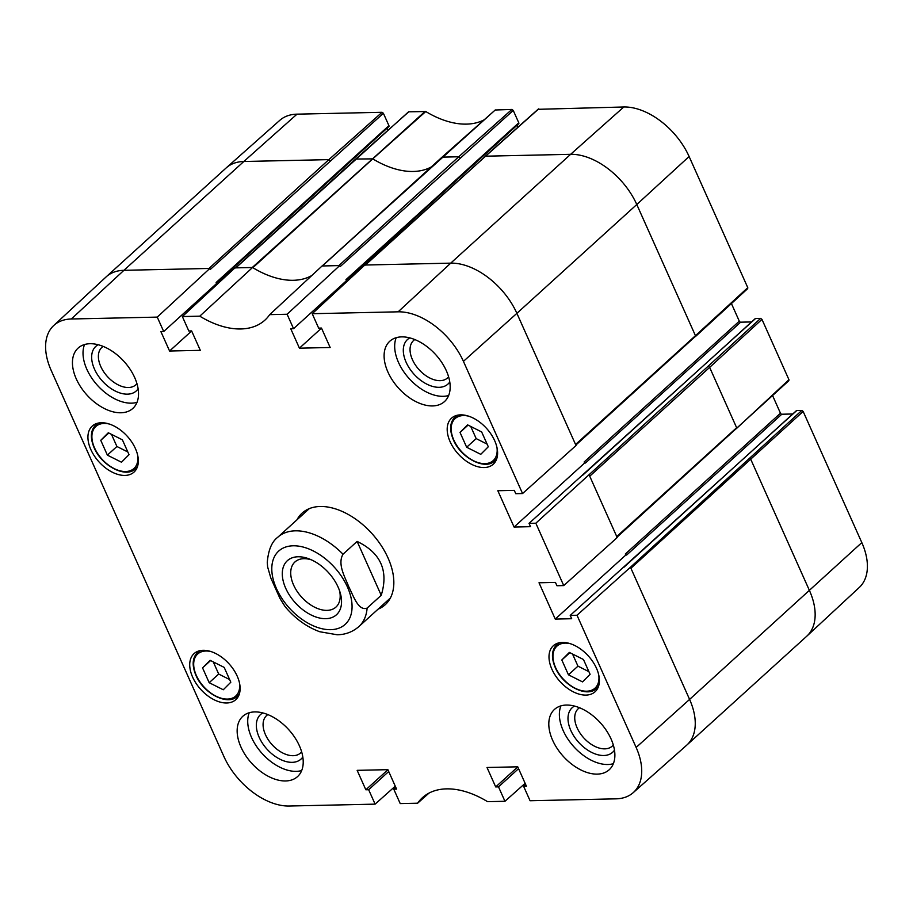 <?xml version="1.0" encoding="UTF-8"?>
<svg xmlns="http://www.w3.org/2000/svg" width="913" height="913" viewBox="0 0 913 913"><rect width="100%" height="100%" fill="white"/><g stroke="black" fill="none" stroke-linecap="round" stroke-linejoin="round"><path stroke-width="1.37" d="M590.095 674.33L582.54 681.885L568.445 674.81L561.815 659.985L569.358 652.43L583.464 659.506L590.095 674.33M561.815 659.985L569.872 652.681M572.531 654.016L577.963 666.159L588.896 671.66M568.445 674.81L577.963 666.159M488.295 446.765L480.752 454.332L466.657 447.244L460.026 432.42L467.57 424.865L481.665 431.952L488.295 446.765M460.026 432.42L468.072 425.116M470.743 426.462L476.175 438.605L487.097 444.095M466.657 447.244L476.175 438.605M230.818 682.216L223.274 689.772L209.18 682.696L202.549 667.871L210.093 660.316L224.187 667.392L230.818 682.216M202.549 667.871L210.595 660.567M213.265 661.902L218.698 674.045L229.62 679.546M209.18 682.696L218.698 674.045M129.03 454.651L121.486 462.218L107.38 455.131L100.761 440.306L108.305 432.751L122.399 439.838L129.03 454.651M100.761 440.306L108.807 433.002M111.477 434.348L116.91 446.491L127.831 451.981M107.38 455.131L116.91 446.491M339.59 590.848A30.483 18.716 47.8 0 1 335.938 607.099A30.483 18.716 47.8 0 1 301.587 597.102A30.483 18.716 47.8 0 1 294.956 561.952A30.483 18.716 47.8 0 1 311.481 559.886M338.13 587.15A36.52 22.426 -132.2 0 0 309.416 559.007A36.52 22.426 -132.2 0 0 282.642 578.214A36.52 22.426 -132.2 0 0 318.557 617.781A36.52 22.426 -132.2 0 0 340.264 592.994A36.52 22.426 -132.2 0 0 338.13 587.15M357.12 541.42C380.732 552.833 388.767 570.796 381.223 595.299L367.117 608.092C358.261 611.413 353.263 595.413 348.8 586.842C345.228 577.461 337.159 564.245 343.014 554.214L357.12 541.42L381.223 595.299M343.014 554.214A60.338 37.045 47.8 0 0 295.401 530.83A60.338 37.045 47.8 0 0 277.723 537.289C271.754 541.786 268.274 550.208 267.269 562.545L267.635 566.973L270.841 578.043L279.994 598.506L285.141 606.7C295.161 618.592 306.7 626.946 319.744 631.739L337.159 634.763C345.365 634.683 352.589 631.979 358.82 626.638L390.387 597.992M395.272 786.184L375.106 804.136L289.181 806.019A59.55 36.566 47.8 0 1 223.89 756.489L51.185 370.404A59.55 36.566 47.8 0 1 53.707 325.542A59.55 36.566 47.8 0 1 71.328 318.991L157.253 317.108L209.842 268.433L210.298 269.449L383.392 113.292L382.068 112.288L297.01 114.159A59.55 36.566 -132.2 0 0 279.755 120.368L226.333 167.787A60.338 37.045 47.8 0 1 243.817 161.498L123.928 270.316L209.842 268.433M262.83 712.927A30.095 18.477 -132.2 0 0 259.166 737.305A30.095 18.477 -132.2 0 0 281.284 759.844A30.095 18.477 -132.2 0 0 302.819 756.991M301.644 751.821A25.267 15.51 47.8 0 1 300.56 752.985A25.267 15.51 47.8 0 1 265.455 734.668A25.267 15.51 47.8 0 1 266.596 715.564A25.267 15.51 47.8 0 1 267.851 714.594M249.238 712.733A40.731 25.005 -132.2 0 0 262.248 753.636A40.731 25.005 -132.2 0 0 301.701 770.538M574.482 706.091A30.095 18.477 -132.2 0 0 570.819 730.468A30.095 18.477 -132.2 0 0 592.936 753.008A30.095 18.477 -132.2 0 0 614.472 750.144M613.296 744.985A25.267 15.51 47.8 0 1 612.224 746.138A25.267 15.51 47.8 0 1 577.107 727.832A25.267 15.51 47.8 0 1 578.249 708.716A25.267 15.51 47.8 0 1 579.515 707.758M560.89 705.897A40.731 25.005 -132.2 0 0 573.9 746.8A40.731 25.005 -132.2 0 0 613.353 763.69M409.789 337.901A30.095 18.477 -132.2 0 0 406.125 362.278A30.095 18.477 -132.2 0 0 428.243 384.818A30.095 18.477 -132.2 0 0 449.778 381.954M448.603 376.795A25.267 15.51 47.8 0 1 447.518 377.948A25.267 15.51 47.8 0 1 412.414 359.642A25.267 15.51 47.8 0 1 413.555 340.538A25.267 15.51 47.8 0 1 414.81 339.568M396.196 337.707A40.731 25.005 -132.2 0 0 409.195 378.61A40.731 25.005 -132.2 0 0 448.66 395.5M98.136 344.737A30.095 18.477 -132.2 0 0 94.473 369.114A30.095 18.477 -132.2 0 0 116.59 391.666A30.095 18.477 -132.2 0 0 138.125 388.801M136.95 383.631A25.267 15.51 47.8 0 1 135.866 384.795A25.267 15.51 47.8 0 1 100.75 366.478A25.267 15.51 47.8 0 1 101.902 347.374A25.267 15.51 47.8 0 1 103.158 346.415M84.544 344.543A40.731 25.005 -132.2 0 0 97.543 385.457A40.731 25.005 -132.2 0 0 137.007 402.348M299.396 745.795A40.731 25.005 47.8 0 1 297.558 776.586A40.731 25.005 47.8 0 1 251.668 763.245A40.731 25.005 47.8 0 1 242.812 716.283A40.731 25.005 47.8 0 1 299.396 745.795M611.059 738.948A40.731 25.005 47.8 0 1 609.211 769.75A40.731 25.005 47.8 0 1 563.321 756.398A40.731 25.005 47.8 0 1 554.465 709.435A40.731 25.005 47.8 0 1 611.059 738.948M446.354 370.769A40.731 25.005 47.8 0 1 444.505 401.56A40.731 25.005 47.8 0 1 398.616 388.208A40.731 25.005 47.8 0 1 389.771 341.245A40.731 25.005 47.8 0 1 446.354 370.769M134.702 377.605A40.731 25.005 47.8 0 1 132.853 408.408A40.731 25.005 47.8 0 1 86.963 395.055A40.731 25.005 47.8 0 1 78.107 348.093A40.731 25.005 47.8 0 1 134.702 377.605M494.686 440.705A31.076 19.082 47.8 0 1 493.282 464.203A31.076 19.082 47.8 0 1 458.269 454.023A31.076 19.082 47.8 0 1 451.513 418.188A31.076 19.082 47.8 0 1 494.686 440.705M596.486 668.27A31.076 19.082 47.8 0 1 595.071 691.769A31.076 19.082 47.8 0 1 560.068 681.577A31.076 19.082 47.8 0 1 553.312 645.753A31.076 19.082 47.8 0 1 596.486 668.27M237.209 676.156A31.076 19.082 47.8 0 1 235.805 699.655A31.076 19.082 47.8 0 1 200.792 689.463A31.076 19.082 47.8 0 1 194.035 653.64A31.076 19.082 47.8 0 1 237.209 676.156M135.421 448.591A31.076 19.082 47.8 0 1 134.017 472.089A31.076 19.082 47.8 0 1 99.003 461.91A31.076 19.082 47.8 0 1 92.247 426.074A31.076 19.082 47.8 0 1 135.421 448.591M296.942 519.851A61.844 37.969 47.8 0 1 302.1 513.129A61.844 37.969 47.8 0 1 388.025 557.946A61.844 37.969 47.8 0 1 385.229 604.714A61.844 37.969 47.8 0 1 378.039 609.199M584.137 462.001A1.21 0.742 -132.2 0 0 585.461 463.005L740.626 322.175A1.21 0.742 47.8 0 1 739.302 321.171L584.137 462.001L585.461 463.005M625.314 554.043A1.21 0.742 -132.2 0 0 626.638 555.047L781.79 414.228A1.21 0.742 47.8 0 1 780.467 413.224L625.314 554.043L626.638 555.047M484.152 119.808A82.238 50.5 47.8 0 1 425.766 111.523L408.556 111.82L235.816 267.863L234.949 267.874L182.36 316.56L188.808 330.974L191.616 330.917L200.312 350.341L169.578 351.014L160.882 331.59L163.701 331.522L216.598 283.521L216.141 282.494L388.927 125.663L383.392 113.292M387.18 128.105L388.048 130.068M169.578 351.014L191.65 330.985M182.36 316.56L199.776 316.172A82.238 50.5 -132.2 0 0 265.135 319.927A82.238 50.5 -132.2 0 0 269.689 314.643L287.104 314.255L339.704 265.58L340.161 266.607L513.243 110.439L518.778 122.81L345.993 279.64L346.449 280.668L293.552 328.68L287.104 314.255M235.816 267.863L252.559 267.498L199.776 316.172M529.038 523.354L755.587 318.489L760.643 318.375L535.828 523.206L529.038 523.354L530.521 526.675L514.076 527.041L497.836 490.726L514.281 490.372L515.765 493.693L522.556 493.545L576.023 445.521L516.884 313.33L463.427 361.354L522.556 493.545M514.076 527.041L584.594 463.028M731.416 303.55L739.302 321.171M740.626 322.175L751.57 321.935M589.284 475.182L617.199 537.563L563.732 585.587L535.828 523.206M796.752 410.542L801.819 410.428L630.461 567.224L577.005 615.248L570.214 615.396L796.752 410.542A1.21 0.742 -132.2 0 0 796.239 411.01M577.005 615.248L636.133 747.439A59.55 36.566 47.8 0 1 633.245 792.632A59.55 36.566 47.8 0 1 615.99 798.841L530.065 800.735L523.617 786.31L525.637 784.484M630.461 567.224L689.589 699.415L636.133 747.439M570.214 615.396L571.698 618.717L555.252 619.082L539.012 582.779L555.458 582.414L556.941 585.735L563.732 585.587M375.106 804.136L368.658 789.722L388.71 771.519M429.019 793.1L417.629 803.2L400.214 803.577L393.765 789.163L395.786 787.337M368.658 789.722L365.839 789.779L357.154 770.344L387.888 769.67L396.573 789.106L393.765 789.163M525.123 783.331L504.957 801.283L498.509 786.869L495.702 786.926L487.006 767.491L517.739 766.817L526.436 786.253L523.617 786.31M504.957 801.283L487.542 801.66A82.238 50.5 -132.2 0 0 422.685 797.46A82.238 50.5 -132.2 0 0 417.629 803.2M495.702 786.926L517.774 766.897M365.314 265.135L485.568 156.191L364.812 265.032L312.212 313.707L318.66 328.121L321.479 328.064L330.164 347.499L299.43 348.173L290.745 328.737L293.552 328.68M269.689 314.643L322.095 265.968L339.704 265.58M252.559 267.498A81.451 50.01 -132.2 0 0 252.867 267.692A81.451 50.01 -132.2 0 0 311.835 275.498M312.212 313.707L398.136 311.824A59.55 36.566 47.8 0 1 463.427 361.354M163.701 331.522L157.253 317.108M513.243 110.439L511.919 109.434L495.234 110.005L441.846 157.344L322.186 265.968M441.846 157.344L495.234 110.005M518.367 123.848A1.21 0.742 -132.2 0 0 518.778 122.81M517.032 125.264L517.911 127.215M747.37 288.725L747.781 287.675L689.11 156.511A59.55 36.566 -132.2 0 0 623.819 106.981L538.248 109.309M788.547 380.767L788.958 379.728L761.967 319.379L760.643 318.375M772.592 395.603L780.467 413.224M781.79 414.228L792.746 413.988M749.493 458.429L750.817 459.433L809.489 590.597A60.338 37.045 47.8 0 1 806.932 636.053L859.293 587.458A59.55 36.566 -132.2 0 0 861.815 542.596L803.143 411.432L801.819 410.428M388.516 126.702A1.21 0.742 -132.2 0 0 388.927 125.663M299.43 348.173L321.502 328.132M555.252 619.082L625.77 555.07M498.509 786.869L518.561 768.666M365.839 789.779L387.922 769.739M598.757 675.049A28.36 17.415 47.8 0 1 582.962 690.901A28.36 17.415 47.8 0 1 555.606 667.608A28.36 17.415 47.8 0 1 570.305 643.699M559.76 642.684A29.57 18.157 -132.2 0 0 556.793 644.624C551.6 649.919 551.075 657.531 555.218 667.46C562.693 685.652 587.127 698.228 596.531 688.413A29.57 18.157 -132.2 0 0 598.745 685.64M496.969 447.484A28.36 17.415 47.8 0 1 481.174 463.336A28.36 17.415 47.8 0 1 453.818 440.043A28.36 17.415 47.8 0 1 468.506 416.134M457.961 415.118A29.57 18.157 -132.2 0 0 454.994 417.07C449.801 422.365 449.276 429.966 453.419 439.895C460.894 458.086 485.328 470.674 494.732 460.848A29.57 18.157 -132.2 0 0 496.957 458.075M239.491 682.935A28.36 17.415 47.8 0 1 223.696 698.787A28.36 17.415 47.8 0 1 196.341 675.494A28.36 17.415 47.8 0 1 211.029 651.585M200.495 650.57A29.57 18.157 -132.2 0 0 197.516 652.51C192.323 657.805 191.798 665.417 195.941 675.346C203.416 693.538 227.851 706.114 237.254 696.299A29.57 18.157 -132.2 0 0 239.48 693.526M137.703 455.37A28.36 17.415 47.8 0 1 121.908 471.222A28.36 17.415 47.8 0 1 94.553 447.929A28.36 17.415 47.8 0 1 109.24 424.02M98.695 423.004A29.57 18.157 -132.2 0 0 95.728 424.956C90.535 430.251 90.01 437.852 94.153 447.781C101.628 465.972 126.062 478.56 135.466 468.734A29.57 18.157 -132.2 0 0 137.692 465.961M293.164 545.791A49.473 30.38 47.8 0 1 352.041 608.012A49.473 30.38 47.8 0 1 290.562 609.37A49.473 30.38 47.8 0 1 293.164 545.791M367.117 608.092A60.338 37.045 47.8 0 1 358.82 626.638M53.707 325.542L106.068 276.947A60.338 37.045 47.8 0 1 106.25 276.776A60.338 37.045 47.8 0 1 123.928 270.316L71.328 318.991M365.668 265.01L450.725 263.138L398.136 311.824M538.761 108.852L485.568 156.191L570.625 154.32L450.725 263.138A60.338 37.045 47.8 0 1 516.884 313.33L636.783 204.512L695.455 335.676L575.567 444.494M861.815 542.596L689.589 699.415A60.338 37.045 47.8 0 1 686.861 745.042A60.338 37.045 47.8 0 1 686.667 745.213L633.245 792.632M408.898 111.694L355.705 159.045L372.766 158.862L252.867 267.692M425.766 111.523L372.766 158.862A81.451 50.01 -132.2 0 0 431.278 166.931M511.919 109.434L458.725 156.774L442.269 157.139L322.38 265.957M460.049 157.778L458.725 156.774L338.837 265.603M623.819 106.981L570.625 154.32A60.338 37.045 47.8 0 1 636.783 204.512L689.11 156.511M747.781 287.675L695.455 335.676L695.409 336.577M575.51 445.407L695.044 336.714M708.317 366.375L709.641 367.38L589.741 476.198M761.967 319.379L709.641 367.38L736.631 427.718L616.743 536.547M788.958 379.728L736.22 428.768M803.143 411.432L630.917 568.251M806.932 636.053A60.338 37.045 47.8 0 1 806.75 636.224L686.861 745.042M106.25 276.776L226.139 167.958A60.338 37.045 47.8 0 1 226.333 167.787M297.01 114.159L243.817 161.498L328.874 159.627L208.974 268.445M382.068 112.288L328.874 159.627L330.198 160.631M355.191 159.513L235.463 267.988M425.173 111.34L252.273 267.498M596.531 688.413L598.414 686.702M556.793 644.624L558.665 642.923M494.732 460.848L496.615 459.136M454.994 417.07L456.877 415.358M237.254 696.299L239.138 694.588M197.516 652.51L199.399 650.809M135.466 468.734L137.349 467.022M95.728 424.956L97.611 423.244M277.723 537.289L309.279 508.644M322.027 266.094L495.303 109.925M616.686 537.46L788.9 380.641M216.415 283.11L388.87 126.576M346.267 280.257L518.721 123.723M538.408 108.978L485.214 156.317M695.409 336.589L747.736 288.588M582.574 475.331L755.234 318.626M623.75 567.372L796.398 410.667"/></g></svg>
